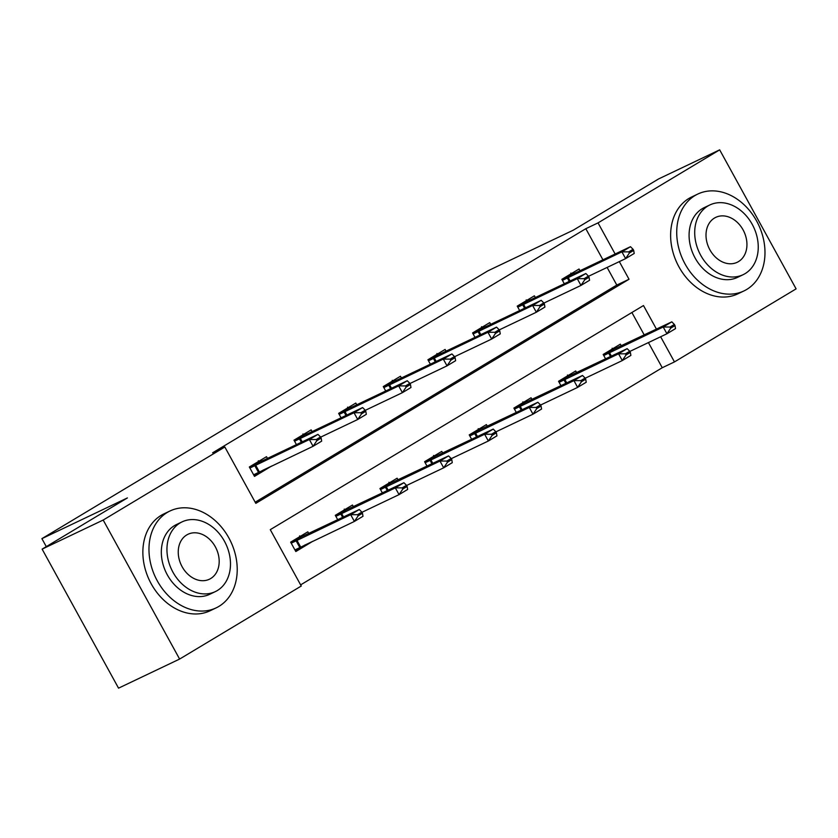 <?xml version="1.0" encoding="UTF-8"?>
<svg xmlns="http://www.w3.org/2000/svg" width="838" height="838" viewBox="0 0 838 838"><rect width="100%" height="100%" fill="white"/><g stroke="black" fill="none" stroke-linecap="round" stroke-linejoin="round"><path stroke-width="1.26" d="M656.458 329.156L643.479 305.545L270.276 529.658L301.261 586.024L179.615 659.066L118.546 688.155L42.12 549.131L127.407 497.919L41.9 538.645L487.8 270.884L573.307 230.157L658.595 178.934L719.674 149.845L796.1 288.869L674.464 361.911L660.637 336.761M300.633 584.882L662.25 367.735L674.464 361.911M41.9 538.645L46.289 546.627M662.25 367.735L648.423 342.585M644.244 334.97L631.894 312.511M621.314 345.895L620.361 344.156L603.182 354.464L605.623 358.905M576.67 372.701L575.706 370.972L558.537 381.28L560.978 385.721M532.015 399.517L531.062 397.778L513.893 408.085L516.334 412.526M487.37 426.322L486.417 424.594L469.238 434.901L471.679 439.342M442.726 453.138L441.762 451.399L424.594 461.707L427.034 466.148M398.071 479.944L397.118 478.205L379.949 488.523L382.39 492.964M353.427 506.76L352.473 505.021L335.305 515.328L337.745 519.769M308.782 533.565L307.829 531.826L290.65 542.144L295.814 551.54L312.962 541.18M602.931 259.822L585.814 228.701L212.611 452.813L224.825 447L255.81 503.355L629.024 279.253L619.324 261.613M255.181 502.213L616.799 285.067L607.11 267.427M580.001 270.747L579.048 269.008L561.869 279.316L564.309 283.757M535.356 297.553L534.393 295.814L517.224 306.132L519.665 310.573M490.701 324.369L489.748 322.63L472.58 332.937L475.02 337.379M446.057 351.174L445.104 349.436L427.925 359.753L430.365 364.195M401.412 377.99L400.449 376.252L383.28 386.559L385.721 391M356.758 404.796L355.804 403.057L338.636 413.375L341.076 417.816M312.113 431.612L311.16 429.873L293.991 440.18L296.432 444.622M267.469 458.417L266.515 456.679L249.336 466.996L254.501 476.393L271.648 466.033M42.12 549.131L103.189 520.042L224.825 447M179.615 659.066L103.189 520.042M585.814 228.701L598.039 222.887L719.674 149.845M615.144 254.008L598.039 222.887M616.799 285.067L629.024 279.253M304.739 545.15L312.993 541.222M263.425 470.003L271.68 466.075M633.685 250.415L633.067 249.284L628.772 251.871L629.39 252.992L633.685 250.415L634.209 253.453L625.619 258.617L621.901 251.85L562.445 280.353M629.39 252.992L625.619 258.617L588.527 276.289M570.825 273.104L572.71 273.953L576.135 272.57L630.49 246.697L621.901 251.85L628.772 251.871M633.067 249.284L630.49 246.697M629.841 351.436L666.933 333.765L663.214 326.998L671.804 321.844L614.024 349.1L603.653 355.322M612.138 348.252L614.024 349.1M670.704 328.14L674.999 325.563L674.38 324.442L670.086 327.019L670.704 328.14L666.933 333.765L675.522 328.611L674.999 325.563M603.758 355.501L663.214 326.998L670.086 327.019M671.804 321.844L674.38 324.442M746.668 289.477A53.653 41.649 64.5 0 0 757.573 222.793A53.653 41.649 64.5 0 0 697.782 194.06A53.653 41.649 64.5 0 0 695.027 195.537A53.653 41.649 64.5 0 0 684.133 262.221A53.653 41.649 64.5 0 0 743.924 290.943A53.653 41.649 64.5 0 0 746.668 289.477M697.782 194.06L691.675 196.972A53.653 41.649 64.5 0 0 688.92 198.449A53.653 41.649 64.5 0 0 678.026 265.122A53.653 41.649 64.5 0 0 737.817 293.855L743.924 290.943M743.086 274.707L737.471 277.388A38.632 29.99 -115.5 0 1 694.419 256.7A38.632 29.99 -115.5 0 1 702.265 208.683A38.632 29.99 -115.5 0 1 704.234 207.625L709.859 204.954A38.632 29.99 64.5 0 0 707.88 206.012A38.632 29.99 64.5 0 0 700.034 254.019A38.632 29.99 64.5 0 0 743.086 274.707A38.632 29.99 64.5 0 0 745.066 273.649A38.632 29.99 64.5 0 0 752.912 225.632A38.632 29.99 64.5 0 0 709.859 204.954M714.489 218.037A24.899 19.326 64.5 0 0 709.44 248.97A24.899 19.326 64.5 0 0 737.178 262.304A24.899 19.326 64.5 0 0 738.456 261.624A24.899 19.326 64.5 0 0 743.505 230.68A24.899 19.326 64.5 0 0 715.767 217.356A24.899 19.326 64.5 0 0 714.489 218.037M218.917 606.387A53.653 41.649 64.5 0 0 229.811 539.703A53.653 41.649 64.5 0 0 170.02 510.981A53.653 41.649 64.5 0 0 167.275 512.447A53.653 41.649 64.5 0 0 156.381 579.131A53.653 41.649 64.5 0 0 216.173 607.864A53.653 41.649 64.5 0 0 218.917 606.387M170.02 510.981L163.913 513.883A53.653 41.649 64.5 0 0 161.168 515.36A53.653 41.649 64.5 0 0 150.274 582.043A53.653 41.649 64.5 0 0 210.066 610.776L216.173 607.864M215.324 591.618L209.71 594.299A38.632 29.99 -115.5 0 1 166.657 573.611A38.632 29.99 -115.5 0 1 174.503 525.604A38.632 29.99 -115.5 0 1 176.483 524.546L182.097 521.865A38.632 29.99 64.5 0 0 180.128 522.922A38.632 29.99 64.5 0 0 172.282 570.94A38.632 29.99 64.5 0 0 215.324 591.618A38.632 29.99 64.5 0 0 217.304 590.56A38.632 29.99 64.5 0 0 225.15 542.553A38.632 29.99 64.5 0 0 182.097 521.865M186.738 534.948A24.899 19.326 64.5 0 0 181.678 565.891A24.899 19.326 64.5 0 0 209.416 579.226A24.899 19.326 64.5 0 0 210.694 578.534A24.899 19.326 64.5 0 0 215.754 547.602A24.899 19.326 64.5 0 0 188.005 534.267A24.899 19.326 64.5 0 0 186.738 534.948M589.041 277.231L588.423 276.1L584.128 278.677L584.746 279.808L589.041 277.231L589.564 280.269L580.975 285.423L577.256 278.656L517.79 307.169M584.746 279.808L580.975 285.423L543.872 303.094M526.17 299.91L528.066 300.758L531.491 299.376L585.846 273.502L577.256 278.656L584.128 278.677M588.423 276.1L585.846 273.502M544.396 304.037L543.778 302.906L539.483 305.493L540.101 306.614L544.396 304.037L544.91 307.075L536.33 312.239L532.612 305.472L473.145 333.974M540.101 306.614L536.33 312.239L499.228 329.91M481.525 326.726L483.411 327.574L486.847 326.192L541.191 300.318L532.612 305.472L539.483 305.493M543.778 302.906L541.191 300.318M585.186 378.242L622.288 360.57L618.57 353.814L627.159 348.65L569.379 375.906L559.009 382.138M567.483 375.057L569.379 375.906M626.059 354.956L630.354 352.379L629.736 351.248L625.441 353.825L626.059 354.956L622.288 360.57L630.878 355.417L630.354 352.379M559.103 382.317L618.57 353.814L625.441 353.825M627.159 348.65L629.736 351.248M540.541 405.058L577.644 387.386L573.925 380.62L582.504 375.466L524.724 402.722L514.364 408.944M522.839 401.873L524.724 402.722M581.415 381.761L585.71 379.185L585.092 378.064L580.797 380.641L581.415 381.761L577.644 387.386L586.223 382.233L585.71 379.185M514.459 409.122L573.925 380.62L580.797 380.641M582.504 375.466L585.092 378.064M499.741 330.842L499.123 329.722L494.829 332.298L495.457 333.43L499.741 330.842L500.265 333.891L491.676 339.044L487.957 332.277L428.501 360.79M495.457 333.43L491.676 339.044L454.584 356.716M436.881 353.531L438.766 354.38L442.192 352.997L496.546 327.124L487.957 332.277L494.829 332.298M499.123 329.722L496.546 327.124M455.097 357.658L454.479 356.527L450.184 359.104L450.802 360.235L455.097 357.658L455.621 360.696L447.031 365.86L443.312 359.093L383.846 387.596M450.802 360.235L447.031 365.86L409.929 383.532M392.226 380.347L394.122 381.196L397.547 379.813L451.902 353.94L443.312 359.093L450.184 359.104M454.479 356.527L451.902 353.94M410.452 384.464L409.834 383.343L405.54 385.92L406.158 387.051L410.452 384.464L410.966 387.512L402.387 392.666L398.668 385.899L339.201 414.412M406.158 387.051L402.387 392.666L365.284 410.337M347.581 407.153L349.467 408.001L352.903 406.619L407.247 380.745L398.668 385.899L405.54 385.92M409.834 383.343L407.247 380.745M495.897 431.863L532.989 414.192L529.27 407.436L537.86 402.271L480.08 429.527L469.709 435.76M478.194 428.679L480.08 429.527M536.77 408.577L541.055 406.001L540.437 404.869L536.142 407.446L536.77 408.577L532.989 414.192L541.578 409.038L541.055 406.001M469.814 435.938L529.27 407.436L536.142 407.446M537.86 402.271L540.437 404.869M451.242 458.679L488.345 441.008L484.626 434.241L493.215 429.087L435.435 456.343L425.065 462.566M433.55 455.495L435.435 456.343M492.116 435.383L496.41 432.806L495.792 431.675L491.497 434.262L492.116 435.383L488.345 441.008L496.934 435.844L496.41 432.806M425.159 462.744L484.626 434.241L491.497 434.262M493.215 429.087L495.792 431.675M406.598 485.485L443.7 467.814L439.981 461.057L448.56 455.893L390.78 483.149L380.421 489.371M388.895 482.3L390.78 483.149M447.471 462.199L451.766 459.622L451.148 458.491L446.853 461.068L447.471 462.199L443.7 467.814L452.279 462.66L451.766 459.622M380.515 489.56L439.981 461.057L446.853 461.068M448.56 455.893L451.148 458.491M365.797 411.28L365.179 410.149L360.885 412.725L361.513 413.857L365.797 411.28L366.321 414.318L357.732 419.482L354.013 412.715L294.557 441.217M361.513 413.857L357.732 419.482L320.64 437.153M302.937 433.969L304.823 434.807L308.248 433.435L362.603 407.561L354.013 412.715L360.885 412.725M365.179 410.149L362.603 407.561M361.953 512.301L399.045 494.63L395.327 487.863L403.916 482.709L346.136 509.965L335.766 516.187M344.25 509.116L346.136 509.965M402.827 489.004L407.111 486.428L406.493 485.296L402.198 487.884L402.827 489.004L399.045 494.63L407.635 489.465L407.111 486.428M335.87 516.365L395.327 487.863L402.198 487.884M403.916 482.709L406.493 485.296M254.155 475.754L263.415 469.95M321.153 438.085L320.535 436.965L316.24 439.541L316.858 440.673L321.153 438.085L321.677 441.134L313.087 446.287L253.631 474.79M316.858 440.673L313.087 446.287L309.369 439.521L249.913 468.033M258.293 460.774L260.178 461.623L263.603 460.24L317.958 434.367L309.369 439.521L316.24 439.541M320.535 436.965L317.958 434.367M304.728 545.098L295.468 550.901M294.945 549.938L354.401 521.435L350.682 514.668L359.272 509.514L301.491 536.77L291.121 542.993M299.606 535.922L301.491 536.77M358.172 515.82L362.466 513.244L361.848 512.112L357.554 514.689L358.172 515.82L354.401 521.435L362.99 516.281L362.466 513.244M291.226 543.181L350.682 514.668L357.554 514.689M359.272 509.514L361.848 512.112M567.284 277.881L569.222 281.421M568.154 277.451L570.112 281.002M572.71 273.953L562.34 280.175M611.426 356.15L609.467 352.599M610.535 356.569L608.598 353.039M522.64 304.697L524.578 308.227M523.509 304.267L525.457 307.808M528.066 300.758L517.695 306.98M477.985 331.502L479.933 335.043M478.865 331.073L480.813 334.624M483.411 327.574L473.051 333.796M566.771 382.956L564.822 379.415M565.891 383.375L563.953 379.844M522.126 409.772L520.178 406.221M521.246 410.191L519.298 406.66M433.34 358.318L435.289 361.848M434.22 357.878L436.169 361.429M438.766 354.38L428.396 360.602M388.696 385.124L390.634 388.664M389.565 384.694L391.514 388.245M394.122 381.196L383.752 387.418M344.041 411.94L345.989 415.47M344.921 411.5L346.869 415.051M349.467 408.001L339.107 414.223M477.482 436.577L475.534 433.036M476.602 436.996L474.654 433.466M432.827 463.393L430.879 459.842M431.947 463.812L430.009 460.272M388.183 490.199L386.234 486.658M387.303 490.618L385.354 487.088M299.396 438.745L301.345 442.286M300.276 438.316L302.225 441.867M304.823 434.807L294.452 441.039M343.538 517.015L341.59 513.464M342.658 517.434L340.71 513.893M254.752 465.561L258.471 472.318M255.621 465.121L259.34 471.888M260.178 461.623L249.808 467.845M300.653 547.036L296.935 540.28M299.784 547.476L296.065 540.709"/></g></svg>
